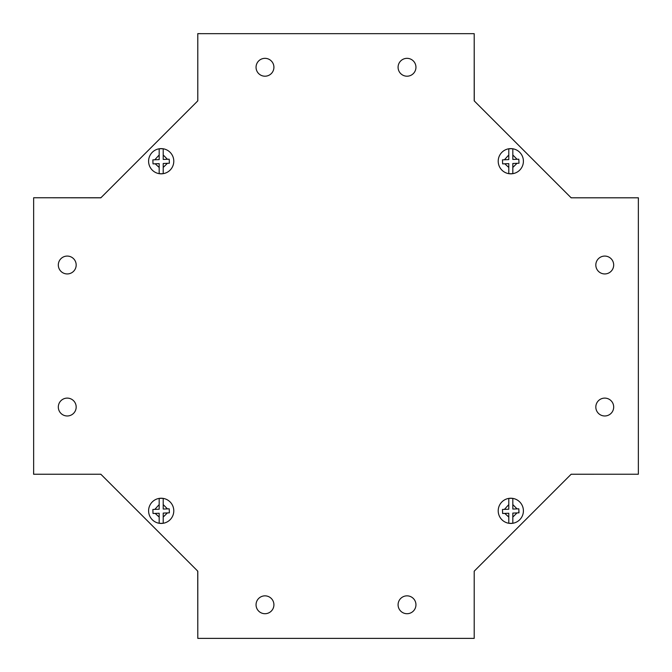 <?xml version="1.0" encoding="UTF-8"?>
<svg xmlns="http://www.w3.org/2000/svg" width="672" height="672" viewBox="0 0 672 672"><rect width="100%" height="100%" fill="white"/><g stroke="black" fill="none" stroke-linecap="round" stroke-linejoin="round"><path stroke-width="1.01" d="M167.446 159.272L163.212 154.988L163.212 148.882L163.212 159.44L169.21 159.205L169.369 163.237L163.212 163.481L163.212 173.552M148.596 161.221A12.6 12.6 0 0 1 161.196 148.621A12.6 12.6 0 0 1 173.788 161.221A12.6 12.6 0 0 1 161.196 173.821A12.6 12.6 0 0 1 148.596 161.221A12.6 12.6 0 0 0 161.196 173.821A12.6 12.6 0 0 0 173.788 161.221M155.173 163.792L159.18 167.454L159.18 173.569L159.18 163.632L153.014 163.876L152.855 159.852L159.18 159.6L159.18 148.882A12.516 12.516 0 0 1 163.212 148.873M159.18 173.569A12.516 12.516 0 0 0 163.212 173.569M518.826 508.822L518.986 512.845L512.82 513.089L512.82 523.186A12.516 12.516 0 0 1 508.788 523.186L508.788 513.248L502.631 513.492L502.471 509.46L508.788 509.216L508.788 498.481A12.516 12.516 0 0 1 512.82 498.481L512.82 509.057L518.826 508.822M498.212 510.829A12.6 12.6 0 0 1 510.804 498.238A12.6 12.6 0 0 1 523.404 510.829A12.6 12.6 0 0 1 510.804 523.429A12.6 12.6 0 0 1 498.212 510.829A12.6 12.6 0 0 0 510.804 523.429A12.6 12.6 0 0 0 523.404 510.829M517.062 508.889L512.82 504.596L512.82 498.498M504.781 513.408L508.788 517.062L508.788 523.186M518.767 512.854L518.902 510.829M33.65 197.82L33.65 474.23L100.842 474.23L197.795 571.183L197.795 638.375L474.205 638.375L474.205 571.183L571.158 474.23L638.35 474.23L638.35 197.82L571.158 197.82L474.205 100.867L474.205 33.676L197.795 33.676L197.795 100.867L100.842 197.82L33.65 197.753L100.103 197.753A1.949 1.949 0 0 0 101.48 197.182M197.207 101.455A1.949 1.949 0 0 0 197.778 100.078L197.778 33.625L201.608 33.676M638.333 474.23L571.889 474.247A1.949 1.949 0 0 0 570.839 474.55L474.508 570.881A1.949 1.949 0 0 0 474.205 571.922M415.951 604.783A8.938 8.938 0 0 1 407.022 613.712A8.938 8.938 0 0 1 398.084 604.783A8.938 8.938 0 0 1 407.022 595.846A8.938 8.938 0 0 1 415.951 604.783M613.687 407.047A8.938 8.938 0 0 1 604.758 415.976A8.938 8.938 0 0 1 595.82 407.047A8.938 8.938 0 0 1 604.758 398.11A8.938 8.938 0 0 1 613.687 407.047M415.951 67.267A8.938 8.938 0 0 1 407.022 76.205A8.938 8.938 0 0 1 398.084 67.267A8.938 8.938 0 0 1 407.022 58.338A8.938 8.938 0 0 1 415.951 67.267M613.687 265.003A8.938 8.938 0 0 1 604.758 273.941A8.938 8.938 0 0 1 595.82 265.003A8.938 8.938 0 0 1 604.758 256.074A8.938 8.938 0 0 1 613.687 265.003M273.916 604.783A8.938 8.938 0 0 1 264.978 613.712A8.938 8.938 0 0 1 256.049 604.783A8.938 8.938 0 0 1 264.978 595.846A8.938 8.938 0 0 1 273.916 604.783M76.18 407.047A8.938 8.938 0 0 1 67.242 415.976A8.938 8.938 0 0 1 58.313 407.047A8.938 8.938 0 0 1 67.242 398.11A8.938 8.938 0 0 1 76.18 407.047M273.916 67.267A8.938 8.938 0 0 1 264.978 76.205A8.938 8.938 0 0 1 256.049 67.267A8.938 8.938 0 0 1 264.978 58.338A8.938 8.938 0 0 1 273.916 67.267M76.18 265.003A8.938 8.938 0 0 1 67.242 273.941A8.938 8.938 0 0 1 58.313 265.003A8.938 8.938 0 0 1 67.242 256.074A8.938 8.938 0 0 1 76.18 265.003M474.205 33.676L474.272 100.128A1.949 1.949 0 0 0 474.844 101.506M570.57 197.232A1.949 1.949 0 0 0 571.956 197.803L638.4 197.803L638.35 201.634M518.826 159.205L518.986 163.237L512.82 163.481L512.82 173.569A12.516 12.516 0 0 1 508.788 173.569L508.788 163.632L502.631 163.876L502.471 159.852L508.788 159.6L508.788 148.873A12.516 12.516 0 0 1 512.82 148.873L512.82 159.44L518.826 159.205M498.212 161.221A12.6 12.6 0 0 1 510.804 148.621A12.6 12.6 0 0 1 523.404 161.221A12.6 12.6 0 0 1 510.804 173.821A12.6 12.6 0 0 1 498.212 161.221A12.6 12.6 0 0 0 510.804 173.821A12.6 12.6 0 0 0 523.404 161.221M517.062 159.272L512.82 154.988L512.82 148.873M504.781 163.792L508.788 167.454L508.788 173.569M518.986 163.237L518.902 161.221M197.795 638.375L197.728 571.922A1.949 1.949 0 0 0 197.156 570.545M101.43 474.818A1.949 1.949 0 0 0 100.044 474.247L33.6 474.247L33.65 470.417M169.21 508.822L169.369 512.845L163.212 513.089L163.212 523.186A12.516 12.516 0 0 1 159.18 523.186L159.18 513.248L153.014 513.492L152.855 509.46L159.18 509.216L159.18 498.498A12.516 12.516 0 0 1 163.212 498.481L163.212 509.057L169.21 508.822M148.596 510.829A12.6 12.6 0 0 1 161.196 498.238A12.6 12.6 0 0 1 173.788 510.829A12.6 12.6 0 0 1 161.196 523.429A12.6 12.6 0 0 1 148.596 510.829A12.6 12.6 0 0 0 161.196 523.429A12.6 12.6 0 0 0 173.788 510.829M167.446 508.889L163.212 504.596L163.212 498.481M155.173 513.408L159.18 517.062L159.18 523.186M154.804 159.776L159.18 154.988M167.404 163.313L163.212 167.454M504.42 509.384L508.788 504.596M517.012 512.921L512.82 517.062M504.42 159.776L508.788 154.988M517.012 163.313L512.82 167.454M154.804 509.384L159.18 504.596M167.404 512.921L163.212 517.062"/></g></svg>
